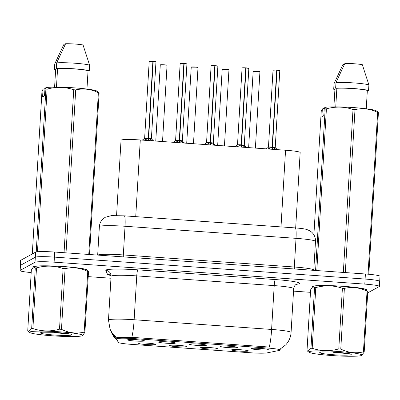 <?xml version="1.0" encoding="UTF-8"?>
<svg xmlns="http://www.w3.org/2000/svg" width="400" height="400" viewBox="0 0 400 400"><rect width="100%" height="100%" fill="white"/><g stroke="black" fill="none" stroke-linecap="round" stroke-linejoin="round"><path stroke-width="0.6" d="M186.445 346.645A8.475 0.71 3.4 0 1 177.25 346.71A8.475 0.71 3.4 0 1 169.615 345.515A8.475 0.71 3.4 0 1 169.68 345.46A8.475 0.71 3.4 0 1 178.455 345.365A8.475 0.71 3.4 0 1 186.515 346.52A8.475 0.71 3.4 0 1 186.445 346.645M217.405 348.83A8.475 0.71 3.4 0 1 208.205 348.895A8.475 0.71 3.4 0 1 200.57 347.7A8.475 0.71 3.4 0 1 200.64 347.645A8.475 0.71 3.4 0 1 209.41 347.55A8.475 0.71 3.4 0 1 217.475 348.705A8.475 0.71 3.4 0 1 217.405 348.83M248.36 351.015A8.475 0.71 3.4 0 1 239.165 351.085A8.475 0.71 3.4 0 1 231.53 349.885A8.475 0.71 3.4 0 1 231.595 349.83A8.475 0.71 3.4 0 1 240.37 349.735A8.475 0.71 3.4 0 1 248.43 350.89A8.475 0.71 3.4 0 1 248.36 351.015M155.49 344.455A8.475 0.71 3.4 0 1 146.29 344.525A8.475 0.71 3.4 0 1 138.655 343.325A8.475 0.71 3.4 0 1 138.725 343.275A8.475 0.71 3.4 0 1 147.495 343.18A8.475 0.71 3.4 0 1 155.56 344.33A8.475 0.71 3.4 0 1 155.49 344.455M175.36 343.145A8.475 0.71 3.4 0 1 166.165 343.21A8.475 0.71 3.4 0 1 158.53 342.015A8.475 0.71 3.4 0 1 158.6 341.96A8.475 0.71 3.4 0 1 167.37 341.865A8.475 0.71 3.4 0 1 175.435 343.02A8.475 0.71 3.4 0 1 175.36 343.145M206.32 345.33A8.475 0.71 3.4 0 1 197.12 345.4A8.475 0.71 3.4 0 1 189.49 344.2A8.475 0.71 3.4 0 1 189.555 344.145A8.475 0.71 3.4 0 1 198.33 344.05A8.475 0.71 3.4 0 1 206.39 345.205A8.475 0.71 3.4 0 1 206.32 345.33M237.275 347.515A8.475 0.71 3.4 0 1 228.08 347.585A8.475 0.71 3.4 0 1 220.445 346.385A8.475 0.71 3.4 0 1 220.515 346.335A8.475 0.71 3.4 0 1 229.285 346.24A8.475 0.71 3.4 0 1 237.35 347.39A8.475 0.71 3.4 0 1 237.275 347.515M268.235 349.705A8.475 0.71 3.4 0 1 259.035 349.77A8.475 0.71 3.4 0 1 251.405 348.575A8.475 0.71 3.4 0 1 251.47 348.52A8.475 0.71 3.4 0 1 260.245 348.425A8.475 0.71 3.4 0 1 268.305 349.58A8.475 0.71 3.4 0 1 268.235 349.705M144.405 340.96A8.475 0.71 3.4 0 1 135.205 341.025A8.475 0.71 3.4 0 1 127.575 339.83A8.475 0.71 3.4 0 1 127.64 339.775A8.475 0.71 3.4 0 1 136.415 339.68A8.475 0.71 3.4 0 1 144.475 340.83A8.475 0.71 3.4 0 1 144.405 340.96M116.57 215.505L121.04 140.23A16.955 1.42 3.4 0 1 121.2 140.055A16.955 1.42 3.4 0 1 140.285 139.965L285.555 150.225A16.955 1.42 3.4 0 1 300.16 152.5L295.675 227.94M116.74 338.91A15.26 1.275 3.4 0 1 116.73 338.855A15.26 1.275 3.4 0 1 116.87 338.695A15.26 1.275 3.4 0 1 134.05 338.615L267.045 348.005A15.26 1.275 3.4 0 1 280.185 350.055A15.26 1.275 3.4 0 1 279.45 350.4L267.135 352.875A15.26 1.275 3.4 0 1 250.55 352.775L131.35 344.355A15.26 1.275 3.4 0 1 118.22 342.36L116.74 338.91M87.255 270.465A27.41 2.295 -176.6 0 0 87.415 270.24A27.41 2.295 -176.6 0 0 62.005 266.435A27.41 2.295 -176.6 0 0 32.955 266.7A27.41 2.295 -176.6 0 0 32.695 266.99A27.41 2.295 -176.6 0 0 32.95 267.325M366.545 290.19A27.41 2.295 -176.6 0 0 366.705 289.965A27.41 2.295 -176.6 0 0 341.29 286.16A27.41 2.295 -176.6 0 0 312.24 286.425A27.41 2.295 -176.6 0 0 311.985 286.71A27.41 2.295 -176.6 0 0 312.235 287.05M116.8 337.615L134.06 337.495L267.055 346.89M367.705 292.88L379.24 286.565A16.955 1.42 -176.6 0 0 379.4 286.385L379.7 281.325A16.955 1.42 -176.6 0 0 365.095 279.05L54.405 257.11A16.955 1.42 -176.6 0 0 35.32 257.195L20.46 265.33A16.955 1.42 -176.6 0 0 20.3 265.505A16.955 1.42 -176.6 0 1 20.46 265.33L35.32 257.195A16.955 1.42 -176.6 0 1 54.405 257.11L365.095 279.05A16.955 1.42 -176.6 0 1 379.7 281.325A16.955 1.42 -176.6 0 1 379.54 281.505M116.77 337.455L116.885 337.455A19.78 19.695 -23.2 0 1 110.05 329.075L111.7 332.92A19.78 19.695 -23.2 0 0 117.4 340.45M379.4 286.385A16.955 1.42 -176.6 0 0 364.795 284.11L54.105 262.17A16.955 1.42 -176.6 0 0 35.02 262.255L20.16 270.385A16.955 1.42 -176.6 0 0 20 270.565A16.955 1.42 -176.6 0 0 31.19 272.57M88.21 276.63L110.97 278.235M293.535 291.13L310.475 292.325M379.7 281.325L380 276.265A16.955 1.42 -176.6 0 0 365.4 273.99L54.705 252.05A16.955 1.42 -176.6 0 0 35.62 252.135L20.76 260.27A16.955 1.42 -176.6 0 0 20.6 260.445L20 270.565M144.07 140.34L148.325 138.335L148.21 140.3M155.935 61.89A3.39 0.285 -176.6 0 0 155.965 61.855A3.39 0.285 -176.6 0 0 153.19 61.41L148.625 138.31A3.39 0.285 3.4 0 1 151.395 138.755L148.62 138.36L152.86 140.96M149.345 61.31A3.28 0.275 3.4 0 1 152.895 61.285L148.33 138.29L144.63 138.355A3.39 0.285 3.4 0 1 144.63 138.355A3.39 0.285 3.4 0 1 144.66 138.32A3.39 0.285 3.4 0 1 148.33 138.29L148.325 138.335M153.19 61.41L153.18 61.305A3.28 0.275 3.4 0 1 155.835 61.765M148.62 138.36L148.505 140.32L148.29 138.955M148.33 138.295L148.33 138.29A3.39 0.28 -176.6 0 0 144.63 138.355L142.32 140.11M148.985 138.555A3.495 0.29 -176.6 0 1 151.47 138.95L151.395 138.76A3.39 0.285 3.4 0 1 151.395 138.765M152.895 61.415L155.965 61.855L151.395 138.755A3.39 0.28 -176.6 0 0 148.62 138.315M175.025 142.525L179.285 140.525L179.17 142.485M186.89 64.075A3.39 0.285 -176.6 0 0 186.925 64.04A3.39 0.285 -176.6 0 0 184.15 63.595L179.58 140.5A3.39 0.285 3.4 0 1 182.355 140.94L179.575 140.545L183.815 143.145M178.915 140.67A3.495 0.29 -176.6 0 0 175.49 140.725L175.585 140.54A3.39 0.28 -176.6 0 1 179.285 140.48L175.585 140.54A3.39 0.285 3.4 0 1 175.585 140.54A3.39 0.285 3.4 0 1 175.615 140.505A3.39 0.285 3.4 0 1 179.29 140.475L179.285 140.525M184.15 63.595L183.855 63.605M180.305 63.5A3.28 0.275 3.4 0 1 183.855 63.47L179.29 140.475M179.575 140.545L179.46 142.505L179.25 141.145M179.945 140.74A3.495 0.29 -176.6 0 1 182.43 141.14L182.355 140.945A3.39 0.285 3.4 0 1 182.35 140.95L182.355 140.945A3.39 0.28 -176.6 0 0 179.58 140.5L179.28 140.62M205.985 144.71L210.24 142.71L210.125 144.67M210.235 142.805L210.54 142.685A3.39 0.285 3.4 0 1 213.31 143.13L210.535 142.73L214.775 145.33M211.26 65.685A3.28 0.275 3.4 0 1 214.81 65.66L210.245 142.665L206.545 142.725A3.39 0.285 3.4 0 1 206.545 142.725A3.39 0.285 3.4 0 1 206.575 142.69A3.39 0.285 3.4 0 1 210.245 142.665L210.24 142.71M217.85 66.265A3.39 0.285 -176.6 0 0 217.88 66.225A3.39 0.285 -176.6 0 0 215.105 65.78L215.095 65.68A3.28 0.275 3.4 0 1 217.75 66.14M210.535 142.73L210.42 144.69L210.205 143.33M210.245 142.665L210.245 142.665A3.39 0.28 -176.6 0 0 206.545 142.73L204.235 144.485M210.9 142.925A3.495 0.29 -176.6 0 1 213.385 143.325L213.31 143.13A3.39 0.285 3.4 0 1 213.31 143.14M215.105 65.78L210.54 142.685M214.81 65.79L217.88 66.225L213.31 143.13A3.39 0.28 -176.6 0 0 210.535 142.69M236.94 146.895L241.2 144.895L241.085 146.855M248.805 68.45A3.39 0.285 -176.6 0 0 248.84 68.415A3.39 0.285 -176.6 0 0 246.065 67.97L241.495 144.87A3.39 0.285 3.4 0 1 244.27 145.315L241.49 144.915L245.73 147.515M242.22 67.87A3.28 0.275 3.4 0 1 245.77 67.845L241.205 144.85L237.5 144.915A3.39 0.285 3.4 0 1 237.5 144.915A3.39 0.285 3.4 0 1 237.53 144.875A3.39 0.285 3.4 0 1 241.205 144.85L241.2 144.895M246.065 67.97L246.05 67.865A3.28 0.275 3.4 0 1 248.705 68.325M241.49 144.915L241.375 146.88L241.165 145.515M241.2 144.855L241.2 144.85A3.39 0.28 -176.6 0 0 237.5 144.915L235.19 146.67M241.86 145.115A3.495 0.29 -176.6 0 1 244.34 145.51L244.27 145.315A3.39 0.285 3.4 0 1 244.265 145.325L244.27 145.315A3.39 0.28 -176.6 0 0 241.495 144.875L241.195 144.99M245.77 67.975L248.84 68.415L244.27 145.315M267.9 149.085L272.155 147.08L272.04 149.045M279.765 70.635A3.39 0.285 -176.6 0 0 279.795 70.6A3.39 0.285 -176.6 0 0 277.02 70.155L272.455 147.055A3.39 0.285 3.4 0 1 275.225 147.5L272.45 147.105L276.69 149.705M273.175 70.055A3.28 0.275 3.4 0 1 276.725 70.03L272.16 147.035L268.46 147.1A3.39 0.285 3.4 0 1 268.46 147.1A3.39 0.285 3.4 0 1 268.49 147.065A3.39 0.285 3.4 0 1 272.16 147.035L272.155 147.08M277.02 70.155L277.01 70.05A3.28 0.275 3.4 0 1 279.665 70.51M272.45 147.105L272.335 149.065L272.12 147.7M271.79 147.225A3.495 0.29 -176.6 0 0 268.36 147.285L268.46 147.1A3.39 0.28 -176.6 0 1 272.16 147.04M272.815 147.3A3.495 0.29 -176.6 0 1 275.3 147.695L275.225 147.505A3.39 0.285 3.4 0 1 275.225 147.51L275.225 147.505A3.39 0.28 -176.6 0 0 272.45 147.06L272.15 147.175M276.725 70.165L279.795 70.6L275.225 147.505M52.545 335.815A26.56 2.225 -176.6 0 0 82.395 335.705A26.56 2.225 -176.6 0 0 59.82 331.83A26.56 2.225 -176.6 0 0 29.93 332.585A26.56 2.225 -176.6 0 0 52.545 335.815M88.505 271.685A30.515 2.555 -176.6 0 0 87.75 271.485C80.39 267.83 72.835 266.89 65.085 268.67A30.515 2.555 -176.6 0 0 64.1 268.6A30.515 2.555 -176.6 0 0 63.11 268.53C54.44 265.59 45.57 265.37 36.505 267.87A30.515 2.555 -176.6 0 0 35.275 267.93L33.48 266.91L33.845 266.73A26.56 2.225 -176.6 0 1 63.695 266.625A26.56 2.225 -176.6 0 1 86.305 269.85L88.505 271.685L84.9 332.35L82.395 335.705M84.9 332.35A30.515 2.555 -176.6 0 0 84.145 332.155L87.75 271.485M65.085 268.67L61.48 329.335C68.845 332.99 76.4 333.93 84.145 332.155M61.48 329.335A30.515 2.555 -176.6 0 0 60.495 329.265A30.515 2.555 -176.6 0 0 59.505 329.195L63.11 268.53M54.02 335.005A15.79 1.32 -176.6 0 0 71.895 334.645A15.79 1.32 -176.6 0 0 61.57 332.895L53.745 332.285L42.645 332.19L40.525 332.745A15.79 1.32 -176.6 0 0 40.48 332.78A15.79 1.32 -176.6 0 0 54.02 335.005M54.435 332.745L69.69 333.94M33.48 266.91L31.34 270.085L27.735 330.75L28.565 331.7L31.675 328.595L35.275 267.93M36.505 267.87L32.9 328.535A30.515 2.555 -176.6 0 0 31.675 328.595M32.9 328.535C41.57 331.475 50.435 331.695 59.505 329.195M331.83 355.54A26.56 2.225 -176.6 0 0 361.68 355.43A26.56 2.225 -176.6 0 0 339.105 351.555A26.56 2.225 -176.6 0 0 309.22 352.31A26.56 2.225 -176.6 0 0 331.83 355.54M367.79 291.41A30.515 2.555 -176.6 0 0 367.04 291.21C359.675 287.555 352.12 286.615 344.375 288.395A30.515 2.555 -176.6 0 0 343.385 288.32A30.515 2.555 -176.6 0 0 342.395 288.255C333.725 285.315 324.86 285.09 315.79 287.59A30.515 2.555 -176.6 0 0 314.565 287.65L312.77 286.635L313.13 286.455A26.56 2.225 -176.6 0 1 342.98 286.345A26.56 2.225 -176.6 0 1 365.595 289.575L367.79 291.41L364.185 352.075L361.68 355.43M364.185 352.075A30.515 2.555 -176.6 0 0 363.435 351.875L367.04 291.21M344.375 288.395L340.77 349.06C348.13 352.715 355.685 353.655 363.435 351.875M340.77 349.06A30.515 2.555 -176.6 0 0 339.785 348.99A30.515 2.555 -176.6 0 0 338.79 348.92L342.395 288.255M333.305 354.73A15.79 1.32 -176.6 0 0 351.18 354.37A15.79 1.32 -176.6 0 0 340.86 352.62L333.035 352.01L321.93 351.915L319.815 352.47A15.79 1.32 -176.6 0 0 319.77 352.505A15.79 1.32 -176.6 0 0 333.305 354.73M333.72 352.465L348.98 353.66M312.77 286.635L310.625 289.81L307.02 350.475L307.85 351.42L310.96 348.315L314.565 287.65M315.79 287.59L312.185 348.255A30.515 2.555 -176.6 0 0 310.96 348.315M312.185 348.255C320.855 351.2 329.725 351.42 338.79 348.92M87.08 270.35A27.125 2.27 -176.6 0 0 87.135 270.22A27.125 2.27 -176.6 0 0 61.985 266.46A27.125 2.27 -176.6 0 0 33.235 266.72A27.125 2.27 -176.6 0 0 32.975 267.005A27.125 2.27 -176.6 0 0 33.07 267.205M98.215 91.925L99.125 92.925A30.515 2.555 -176.6 0 0 98.37 92.725C91.01 89.065 83.455 88.13 75.705 89.905A30.515 2.555 -176.6 0 0 73.73 89.765C65.06 86.825 56.19 86.605 47.125 89.105A30.515 2.555 -176.6 0 0 45.9 89.165L44.985 88.17L46.325 87.535A26.56 2.225 -176.6 0 1 74.19 87.85A26.56 2.225 -176.6 0 1 96.925 91.085L98.295 91.975M86.96 89.055L88.05 70.72A16.955 1.42 -176.6 0 0 74.165 68.905A16.955 1.42 -176.6 0 0 57.575 68.57L56.47 87.135M88.05 70.72L89.275 70.81A18.085 1.515 -176.6 0 0 74.32 68.82A18.085 1.515 -176.6 0 0 56.35 68.485L57.575 68.57M89.275 70.81L89.605 65.185A18.085 1.515 -176.6 0 0 74.655 63.2A18.085 1.515 -176.6 0 0 56.685 62.86L56.35 68.485M89.605 65.185L83.04 44.965A11.3 0.945 -176.6 0 0 65.59 43.735L56.685 62.86M75.705 89.905L66.025 252.85M64.05 252.71L73.73 89.765M88.765 254.455L98.37 92.725M99.125 92.925L89.525 254.51M44.985 88.17L44.53 95.875L42.595 96.935L43.055 89.225L41.96 91.32L32.295 253.955M36.225 251.945L45.9 89.165M47.125 89.105L37.46 251.77M43.055 89.225L44.96 88.63M54.6 87.13L55.64 69.63L54.415 69.545A18.085 1.515 -176.6 0 0 55.625 69.885M54.415 69.545L54.75 63.92L63.655 44.79L65.005 44.89M366.365 290.075A27.125 2.27 -176.6 0 0 366.42 289.945A27.125 2.27 -176.6 0 0 341.27 286.185A27.125 2.27 -176.6 0 0 312.52 286.445A27.125 2.27 -176.6 0 0 312.265 286.73A27.125 2.27 -176.6 0 0 312.355 286.93M377.5 111.65L378.41 112.65A30.515 2.555 -176.6 0 0 377.66 112.45C370.3 108.79 362.745 107.85 354.995 109.63A30.515 2.555 -176.6 0 0 353.015 109.49C344.345 106.55 335.48 106.33 326.41 108.83A30.515 2.555 -176.6 0 0 325.185 108.89L324.275 107.89L325.615 107.255A26.56 2.225 -176.6 0 1 353.48 107.575A26.56 2.225 -176.6 0 1 376.215 110.81L377.58 111.7M366.25 108.78L367.34 90.445A16.955 1.42 -176.6 0 0 353.455 88.63A16.955 1.42 -176.6 0 0 336.86 88.295L335.76 106.855M367.34 90.445L368.56 90.535A18.085 1.515 -176.6 0 0 353.61 88.545A18.085 1.515 -176.6 0 0 335.64 88.21L336.86 88.295M368.56 90.535L368.895 84.91A18.085 1.515 -176.6 0 0 353.945 82.925A18.085 1.515 -176.6 0 0 335.975 82.585L335.64 88.21M368.895 84.91L362.325 64.69A11.3 0.945 -176.6 0 0 344.88 63.455L335.975 82.585M354.995 109.63L345.315 272.575M343.335 272.435L353.015 109.49M368.05 274.195L377.66 112.45M378.41 112.65L368.81 274.265M324.275 107.89L323.815 115.6L321.885 116.655L322.34 108.95L321.245 111.045L313.89 234.84M315.585 270.475L325.185 108.89M326.41 108.83L316.805 270.56M322.34 108.95L324.25 108.355M333.885 106.855L334.925 89.355L333.705 89.265A18.085 1.515 -176.6 0 0 334.91 89.61M333.705 89.265L334.04 83.645L342.945 64.515L344.295 64.61M148.62 138.31L148.32 138.43M267.045 348.005L267.11 346.895M134.05 338.615L134.115 337.5M135.73 216.645L140.285 139.965M281 226.905L285.555 150.225M275.32 279.56A5.65 0.745 -86 0 0 274.21 285.605L136.745 275.895A22.605 1.89 -176.6 0 0 111.3 276.015A22.605 1.89 -176.6 0 0 111.085 276.25L110.66 273.79A5.65 5.625 156.8 0 0 105.8 270.395A28.255 2.365 3.4 0 1 137.855 269.85L275.32 279.56A28.255 2.365 3.4 0 1 299.39 283.65A28.255 2.365 3.4 0 1 298.295 283.99L296.165 284.415M293.68 288.64A22.605 1.89 -176.6 0 0 274.21 285.605L271.605 329.45A22.605 1.89 3.4 0 1 291.075 332.485L293.68 288.64C294.37 284.8 296.635 284.2 296.345 284.315L296.845 284.07M111.085 276.25L108.48 320.1A22.605 1.89 3.4 0 1 108.695 319.86A22.605 1.89 3.4 0 1 134.14 319.745A19.78 2.605 94 0 1 131.795 337.45M269.26 347.16A19.78 2.605 -86 0 0 271.605 329.45L134.14 319.745L136.745 275.895A5.65 0.745 -86 0 1 137.855 269.85M110.485 275.405A28.255 2.365 3.4 0 1 107.445 274.24L105.8 270.395M364.795 284.11L365.4 273.99M54.105 262.17L54.705 252.05M35.02 262.255L35.62 252.135M20.16 270.385L20.76 260.27M107.445 274.24A5.65 5.625 156.8 0 1 111.095 275.86M296.935 284.05A5.65 5.37 -101.4 0 1 298.295 283.99M123.33 256.895A2.825 0.37 94 0 1 123.33 254.935L294.32 267.01L296.025 238.34A11.3 1.49 -86 0 0 295.275 227.915C302.695 228.495 305.41 229.055 306.93 229.555L309.805 230.805L311.565 232.065C314.315 234.555 315.625 237.66 315.495 241.375A22.605 1.89 -176.6 0 0 296.025 238.34L125.035 226.265A22.605 1.89 -176.6 0 0 99.585 226.38A22.605 1.89 -176.6 0 0 99.37 226.62L97.68 255.085M97.81 255.095A22.605 1.89 3.4 0 1 97.88 255.05A22.605 1.89 3.4 0 1 123.33 254.935L125.035 226.265A11.3 1.49 -86 0 0 124.28 215.835L295.275 227.915M294.32 268.97A2.825 0.37 94 0 1 294.32 267.01A22.605 1.89 3.4 0 1 313.79 270.045L315.495 241.375M147.96 138.48A3.495 0.29 -176.6 0 0 144.53 138.54M152.9 61.39A3.39 0.285 -176.6 0 0 149.23 61.415A3.39 0.285 -176.6 0 0 149.195 61.45L152.895 61.285M144.645 139.89L144.62 140.275M152.26 140.43L152.24 140.81M167.015 65.39A3.39 0.285 -176.6 0 0 167.05 65.355A3.39 0.285 -176.6 0 0 163.905 64.885A3.39 0.285 -176.6 0 0 160.31 64.915A3.39 0.285 -176.6 0 0 160.28 64.95L166.035 64.99L167.05 65.355L162.525 141.535M160.43 64.81A3.28 0.275 3.4 0 1 164.1 64.795A3.28 0.275 3.4 0 1 166.915 65.265M183.855 63.575A3.39 0.285 -176.6 0 0 180.185 63.605A3.39 0.285 -176.6 0 0 180.155 63.64L183.855 63.47M184.14 63.49A3.28 0.275 3.4 0 1 186.79 63.955M175.6 142.075L175.58 142.46M183.22 142.615L183.195 142.995M209.875 142.855A3.495 0.29 -176.6 0 0 206.445 142.91M214.815 65.76A3.39 0.285 -176.6 0 0 211.145 65.79A3.39 0.285 -176.6 0 0 211.11 65.825L214.81 65.66M206.56 144.265L206.535 144.645M214.175 144.8L214.155 145.185M240.83 145.04A3.495 0.29 -176.6 0 0 237.405 145.1M245.77 67.95A3.39 0.285 -176.6 0 0 242.1 67.975A3.39 0.285 -176.6 0 0 242.07 68.01L245.77 67.845M237.515 146.45L237.495 146.83M245.135 146.985L245.11 147.37M276.73 70.135A3.39 0.285 -176.6 0 0 273.06 70.16A3.39 0.285 -176.6 0 0 273.025 70.195L276.725 70.03M268.475 148.635L268.45 149.02M276.09 149.175L276.07 149.555M197.975 67.575A3.39 0.285 -176.6 0 0 198.005 67.54A3.39 0.285 -176.6 0 0 194.865 67.07A3.39 0.285 -176.6 0 0 191.27 67.1A3.39 0.285 -176.6 0 0 191.235 67.14L196.995 67.175L198.005 67.54L193.48 143.725M191.385 66.995A3.28 0.275 3.4 0 1 195.055 66.98A3.28 0.275 3.4 0 1 197.875 67.45M228.93 69.76A3.39 0.285 -176.6 0 0 228.965 69.725A3.39 0.285 -176.6 0 0 225.82 69.255A3.39 0.285 -176.6 0 0 222.225 69.29A3.39 0.285 -176.6 0 0 222.195 69.325L227.95 69.36L228.965 69.725L224.44 145.91M222.345 69.185A3.28 0.275 3.4 0 1 226.015 69.165A3.28 0.275 3.4 0 1 228.83 69.64M259.89 71.95A3.39 0.285 -176.6 0 0 259.92 71.91A3.39 0.285 -176.6 0 0 256.78 71.44A3.39 0.285 -176.6 0 0 253.185 71.475A3.39 0.285 -176.6 0 0 253.15 71.51L258.91 71.55L259.92 71.91L255.395 148.095M253.3 71.37A3.28 0.275 3.4 0 1 256.97 71.35A3.28 0.275 3.4 0 1 259.79 71.825M116.73 338.855L116.81 337.445M280.185 350.055L280.25 348.985M108.48 320.1L110.05 329.075M280.19 349.015L285.76 344.85C288.975 341.35 290.745 337.23 291.075 332.485M117.42 340.495L111.7 332.92M110.38 275.26L111.095 275.89M99.37 226.62C99.625 223.325 101.01 220.61 103.53 218.475L105.335 217.255L111.425 215.63L124.28 215.835M313.79 270.345L313.79 270.045M149.195 61.45L144.63 138.355M151.47 138.95L153.63 140.91M160.28 64.95L155.76 141.06M182.355 140.945L186.925 64.04L184.135 63.49M180.155 63.64L175.585 140.54M175.49 140.725L173.275 142.295M182.43 141.14L184.59 143.095M211.11 65.825L206.545 142.725M213.385 143.325L215.545 145.28M242.07 68.01L237.5 144.915M244.34 145.51L246.505 147.47M273.025 70.195L268.46 147.1M268.36 147.285L266.15 148.855M275.3 147.695L277.46 149.655M191.235 67.14L186.715 143.245M222.195 69.325L217.675 145.43M253.15 71.51L248.63 147.62M29.93 332.585L28.565 331.7M309.22 352.31L307.85 351.42M87.155 269.895L87.135 270.22M32.995 266.675L32.975 267.005M366.44 289.62L366.42 289.945M312.285 286.4L312.265 286.73"/></g></svg>
